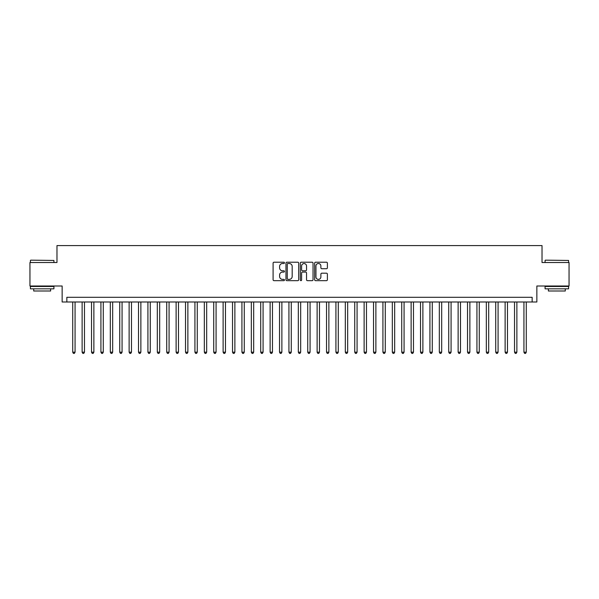 <?xml version="1.0" encoding="UTF-8"?>
<svg xmlns="http://www.w3.org/2000/svg" width="599" height="599" viewBox="0 0 599 599"><rect width="100%" height="100%" fill="white"/><g stroke="black" fill="none" stroke-linecap="round" stroke-linejoin="round"><path stroke-width="0.9" d="M284.458 262.856A0.644 0.644 0 0 0 283.814 262.212L274.013 262.212A0.921 0.921 0 0 0 273.092 263.133L273.092 279.748A0.921 0.921 0 0 0 274.013 280.669L283.814 280.669A0.644 0.644 0 0 0 284.458 280.025A0.644 0.644 0 0 0 283.814 279.374L282.548 279.374A2.95 2.95 0 0 1 279.591 276.424L279.591 275.038A2.95 2.95 0 0 1 282.548 272.088L283.814 272.088A0.644 0.644 0 0 0 284.458 271.437A0.644 0.644 0 0 0 283.814 270.793L282.548 270.793A2.95 2.95 0 0 1 279.591 267.843L279.591 266.458A2.95 2.95 0 0 1 282.548 263.508L283.814 263.508A0.644 0.644 0 0 0 284.458 262.856M326.462 268.719A0.921 0.921 0 0 0 327.391 267.798L327.391 263.133A0.921 0.921 0 0 0 326.462 262.212L315.576 262.212A0.921 0.921 0 0 0 314.655 263.133L314.655 279.748A0.921 0.921 0 0 0 315.576 280.669L326.462 280.669A0.921 0.921 0 0 0 327.391 279.748L327.391 274.117A0.921 0.921 0 0 0 326.462 273.196L321.805 273.196A0.921 0.921 0 0 0 320.884 274.117L320.884 276.91A2.471 2.471 0 0 1 318.413 279.374A2.471 2.471 0 0 1 315.95 276.91L315.95 265.971A2.471 2.471 0 0 1 318.413 263.508A2.471 2.471 0 0 1 320.884 265.971L320.884 267.798A0.921 0.921 0 0 0 321.805 268.719L326.462 268.719M532.152 301.993L536.854 301.993L536.854 286.008L569.05 286.008L569.05 262.512L542.028 262.512L542.028 245.59L56.972 245.59L56.972 262.512L29.95 262.512L29.95 286.008L62.146 286.008L62.146 301.993L532.152 301.993L532.152 297.291L66.848 297.291L66.848 301.993M298.691 263.133A0.921 0.921 0 0 0 297.77 262.212L286.884 262.212A0.921 0.921 0 0 0 285.963 263.133L285.963 279.748A0.921 0.921 0 0 0 286.884 280.669L297.77 280.669A0.921 0.921 0 0 0 298.691 279.748L298.691 263.133M301.23 262.212L312.116 262.212A0.921 0.921 0 0 1 313.037 263.133L313.037 279.748A0.921 0.921 0 0 1 312.116 280.669L307.459 280.669A0.921 0.921 0 0 1 306.538 279.748L306.538 273.009A0.921 0.921 0 0 0 305.61 272.088L302.525 272.088A0.921 0.921 0 0 0 301.596 273.009L301.596 280.025A0.644 0.644 0 0 1 300.953 280.669A0.644 0.644 0 0 1 300.309 280.025L300.309 263.133A0.921 0.921 0 0 1 301.23 262.212M287.894 263.508A0.644 0.644 0 0 0 287.25 264.152L287.25 278.73A0.644 0.644 0 0 0 287.894 279.374L289.235 279.374A2.95 2.95 0 0 0 292.185 276.424L292.185 266.458A2.95 2.95 0 0 0 289.235 263.508L287.894 263.508M306.538 266.023A2.471 2.471 0 0 0 304.067 263.553A2.471 2.471 0 0 0 301.596 266.023L301.596 269.872A0.921 0.921 0 0 0 302.525 270.793L305.61 270.793A0.921 0.921 0 0 0 306.538 269.872L306.538 266.023M72.719 301.993L72.719 352.19L75.07 352.19L75.07 301.993M75.07 352.19L74.366 353.41L73.422 353.41L72.719 352.19M30.699 260.161L53.917 260.445L30.699 260.161M42.17 288.83L30.422 288.83L30.422 286.479L53.917 286.479L53.917 288.83L42.17 288.83M50.63 288.83L50.63 290.994L33.709 290.994L33.709 288.83M545.36 260.161L568.578 260.445L545.36 260.161M556.83 288.83L545.083 288.83L545.083 286.479L568.578 286.479L568.578 288.83L556.83 288.83M565.291 288.83L565.291 290.994L548.37 290.994L548.37 288.83M82.123 301.993L82.123 352.19L84.474 352.19L84.474 301.993M84.474 352.19L83.763 353.41L82.827 353.41L82.123 352.19M91.52 301.993L91.52 352.19L93.871 352.19L93.871 301.993M93.871 352.19L93.167 353.41L92.224 353.41L91.52 352.19M100.924 301.993L100.924 352.19L103.275 352.19L103.275 301.993M103.275 352.19L102.564 353.41L101.628 353.41L100.924 352.19M110.321 301.993L110.321 352.19L112.672 352.19L112.672 301.993M112.672 352.19L111.968 353.41L111.025 353.41L110.321 352.19M119.725 301.993L119.725 352.19L122.069 352.19L122.069 301.993M122.069 352.19L121.365 353.41L120.429 353.41L119.725 352.19M129.122 301.993L129.122 352.19L131.473 352.19L131.473 301.993M131.473 352.19L130.769 353.41L129.826 353.41L129.122 352.19M138.519 301.993L138.519 352.19L140.87 352.19L140.87 301.993M140.87 352.19L140.166 353.41L139.23 353.41L138.519 352.19M147.923 301.993L147.923 352.19L150.274 352.19L150.274 301.993M150.274 352.19L149.57 353.41L148.627 353.41L147.923 352.19M157.32 301.993L157.32 352.19L159.671 352.19L159.671 301.993M159.671 352.19L158.967 353.41L158.024 353.41L157.32 352.19M166.724 301.993L166.724 352.19L169.075 352.19L169.075 301.993M169.075 352.19L168.364 353.41L167.428 353.41L166.724 352.19M176.121 301.993L176.121 352.19L178.472 352.19L178.472 301.993M178.472 352.19L177.768 353.41L176.825 353.41L176.121 352.19M185.525 301.993L185.525 352.19L187.876 352.19L187.876 301.993M187.876 352.19L187.165 353.41L186.229 353.41L185.525 352.19M194.922 301.993L194.922 352.19L197.273 352.19L197.273 301.993M197.273 352.19L196.569 353.41L195.626 353.41L194.922 352.19M204.326 301.993L204.326 352.19L206.67 352.19L206.67 301.993M206.67 352.19L205.966 353.41L205.03 353.41L204.326 352.19M213.723 301.993L213.723 352.19L216.074 352.19L216.074 301.993M216.074 352.19L215.37 353.41L214.427 353.41L213.723 352.19M223.12 301.993L223.12 352.19L225.471 352.19L225.471 301.993M225.471 352.19L224.767 353.41L223.831 353.41L223.12 352.19M232.524 301.993L232.524 352.19L234.875 352.19L234.875 301.993M234.875 352.19L234.172 353.41L233.228 353.41L232.524 352.19M241.921 301.993L241.921 352.19L244.272 352.19L244.272 301.993M244.272 352.19L243.568 353.41L242.632 353.41L241.921 352.19M251.325 301.993L251.325 352.19L253.677 352.19L253.677 301.993M253.677 352.19L252.973 353.41L252.029 353.41L251.325 352.19M260.722 301.993L260.722 352.19L263.073 352.19L263.073 301.993M263.073 352.19L262.369 353.41L261.426 353.41L260.722 352.19M270.127 301.993L270.127 352.19L272.478 352.19L272.478 301.993M272.478 352.19L271.766 353.41L270.83 353.41L270.127 352.19M279.523 301.993L279.523 352.19L281.874 352.19L281.874 301.993M281.874 352.19L281.171 353.41L280.227 353.41L279.523 352.19M288.928 301.993L288.928 352.19L291.271 352.19L291.271 301.993M291.271 352.19L290.567 353.41L289.631 353.41L288.928 352.19M298.324 301.993L298.324 352.19L300.676 352.19L300.676 301.993M300.676 352.19L299.972 353.41L299.028 353.41L298.324 352.19M307.729 301.993L307.729 352.19L310.072 352.19L310.072 301.993M310.072 352.19L309.369 353.41L308.433 353.41L307.729 352.19M317.126 301.993L317.126 352.19L319.477 352.19L319.477 301.993M319.477 352.19L318.773 353.41L317.829 353.41L317.126 352.19M326.522 301.993L326.522 352.19L328.873 352.19L328.873 301.993M328.873 352.19L328.17 353.41L327.234 353.41L326.522 352.19M335.927 301.993L335.927 352.19L338.278 352.19L338.278 301.993M338.278 352.19L337.574 353.41L336.631 353.41L335.927 352.19M345.324 301.993L345.324 352.19L347.675 352.19L347.675 301.993M347.675 352.19L346.971 353.41L346.027 353.41L345.324 352.19M354.728 301.993L354.728 352.19L357.079 352.19L357.079 301.993M357.079 352.19L356.368 353.41L355.432 353.41L354.728 352.19M364.125 301.993L364.125 352.19L366.476 352.19L366.476 301.993M366.476 352.19L365.772 353.41L364.828 353.41L364.125 352.19M373.529 301.993L373.529 352.19L375.88 352.19L375.88 301.993M375.88 352.19L375.169 353.41L374.233 353.41L373.529 352.19M382.926 301.993L382.926 352.19L385.277 352.19L385.277 301.993M385.277 352.19L384.573 353.41L383.63 353.41L382.926 352.19M392.33 301.993L392.33 352.19L394.674 352.19L394.674 301.993M394.674 352.19L393.97 353.41L393.034 353.41L392.33 352.19M401.727 301.993L401.727 352.19L404.078 352.19L404.078 301.993M404.078 352.19L403.374 353.41L402.431 353.41L401.727 352.19M411.124 301.993L411.124 352.19L413.475 352.19L413.475 301.993M413.475 352.19L412.771 353.41L411.835 353.41L411.124 352.19M420.528 301.993L420.528 352.19L422.879 352.19L422.879 301.993M422.879 352.19L422.175 353.41L421.232 353.41L420.528 352.19M429.925 301.993L429.925 352.19L432.276 352.19L432.276 301.993M432.276 352.19L431.572 353.41L430.636 353.41L429.925 352.19M439.329 301.993L439.329 352.19L441.68 352.19L441.68 301.993M441.68 352.19L440.976 353.41L440.033 353.41L439.329 352.19M448.726 301.993L448.726 352.19L451.077 352.19L451.077 301.993M451.077 352.19L450.373 353.41L449.43 353.41L448.726 352.19M458.13 301.993L458.13 352.19L460.481 352.19L460.481 301.993M460.481 352.19L459.77 353.41L458.834 353.41L458.13 352.19M467.527 301.993L467.527 352.19L469.878 352.19L469.878 301.993M469.878 352.19L469.174 353.41L468.231 353.41L467.527 352.19M476.931 301.993L476.931 352.19L479.275 352.19L479.275 301.993M479.275 352.19L478.571 353.41L477.635 353.41L476.931 352.19M486.328 301.993L486.328 352.19L488.679 352.19L488.679 301.993M488.679 352.19L487.975 353.41L487.032 353.41L486.328 352.19M495.725 301.993L495.725 352.19L498.076 352.19L498.076 301.993M498.076 352.19L497.372 353.41L496.436 353.41L495.725 352.19M505.129 301.993L505.129 352.19L507.48 352.19L507.48 301.993M507.48 352.19L506.776 353.41L505.833 353.41L505.129 352.19M514.526 301.993L514.526 352.19L516.877 352.19L516.877 301.993M516.877 352.19L516.173 353.41L515.237 353.41L514.526 352.19M523.93 301.993L523.93 352.19L526.281 352.19L526.281 301.993M526.281 352.19L525.578 353.41L524.634 353.41L523.93 352.19M30.422 262.512L30.422 260.445M35.775 286.479L35.775 286.008M48.564 286.479L48.564 286.008M53.917 262.512L53.917 260.445M545.083 262.512L545.083 260.445M550.436 286.479L550.436 286.008M563.225 286.479L563.225 286.008M568.578 262.512L568.578 260.445"/></g></svg>
